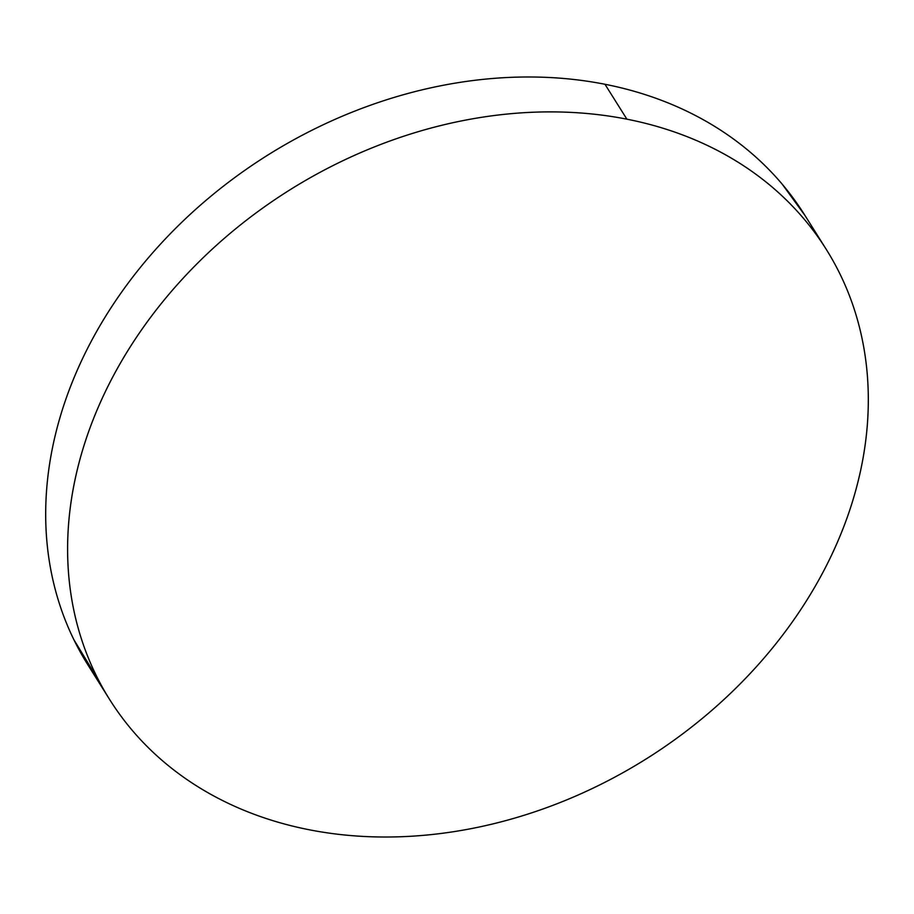 <?xml version="1.0" encoding="UTF-8"?>
<svg xmlns="http://www.w3.org/2000/svg" width="914" height="914" viewBox="0 0 914 914"><rect width="100%" height="100%" fill="white"/><g stroke="black" fill="none" stroke-linecap="round" stroke-linejoin="round"><path stroke-width="1.37" d="M826.29 249.419L804.377 214.516A423.136 335.701 147.9 0 0 604.965 84.271L626.89 119.174A423.136 335.701 -32.1 0 1 826.29 249.419A423.136 335.701 -32.1 0 1 758.586 664.284A423.136 335.701 -32.1 0 1 309.035 829.729A423.136 335.701 -32.1 0 1 109.623 699.484A423.136 335.701 -32.1 0 1 177.327 284.62A423.136 335.701 -32.1 0 1 626.89 119.174L604.965 84.271A423.136 335.701 147.9 0 0 155.414 249.716A423.136 335.701 147.9 0 0 87.71 664.581L108.789 698.159M626.89 119.174C602.76 114.421 577.842 111.988 552.147 111.885C526.441 111.771 500.449 113.987 474.172 118.534C447.883 123.07 421.811 129.845 395.956 138.859C370.101 147.862 344.955 158.945 320.506 172.072C296.067 185.211 272.806 200.166 250.733 216.915C228.649 233.676 208.175 251.921 189.301 271.664C170.427 291.395 153.518 312.234 138.574 334.193C123.63 356.14 110.948 378.784 100.506 402.114C90.075 425.444 82.089 449.003 76.57 472.812C71.041 496.622 68.07 520.203 67.659 543.579C67.259 566.954 69.418 589.656 74.137 611.683C78.867 633.722 86.076 654.664 95.753 674.521C105.441 694.377 117.415 712.76 131.673 729.669C145.943 746.578 162.212 761.693 180.515 775.003C198.806 788.325 218.777 799.579 240.405 808.799C262.032 818.007 284.905 824.988 309.035 829.729C333.164 834.482 358.071 836.916 383.777 837.018C409.472 837.121 435.464 834.905 461.753 830.369C488.03 825.833 514.102 819.058 539.957 810.044C565.823 801.03 590.97 789.959 615.408 776.82C639.846 763.693 663.107 748.737 685.192 731.977C707.265 715.228 727.75 696.982 746.624 677.24C765.498 657.509 782.407 636.67 797.339 614.711C812.283 592.763 824.976 570.119 835.407 546.789C845.838 523.459 853.825 499.889 859.354 476.091C864.884 452.281 867.843 428.689 868.254 405.325C868.666 381.949 866.506 359.248 861.776 337.22C857.046 315.181 849.849 294.239 840.16 274.383C830.483 254.526 818.51 236.143 804.24 219.234C789.982 202.325 773.701 187.21 755.398 173.9C737.107 160.578 717.147 149.313 695.52 140.105C673.892 130.896 651.008 123.916 626.89 119.174M805.211 215.841L782.327 184.331C768.057 167.422 751.788 152.307 733.485 138.997C715.194 125.675 695.223 114.421 673.595 105.201C651.968 95.993 629.095 89.012 604.965 84.271C580.836 79.518 555.929 77.084 530.223 76.982C504.528 76.879 478.536 79.095 452.247 83.631C425.97 88.167 399.898 94.942 374.043 103.956C348.177 112.97 323.03 124.041 298.592 137.18C274.154 150.307 250.893 165.263 228.808 182.023C206.735 198.772 186.25 217.018 167.376 236.76C148.502 256.491 131.593 277.33 116.661 299.289C101.717 321.237 89.024 343.881 78.593 367.211C68.162 390.541 60.175 414.111 54.646 437.909C49.116 461.719 46.157 485.311 45.746 508.675C45.334 532.051 47.494 554.752 52.224 576.78C56.954 598.819 64.151 619.761 73.84 639.617L99.352 681.616"/></g></svg>
